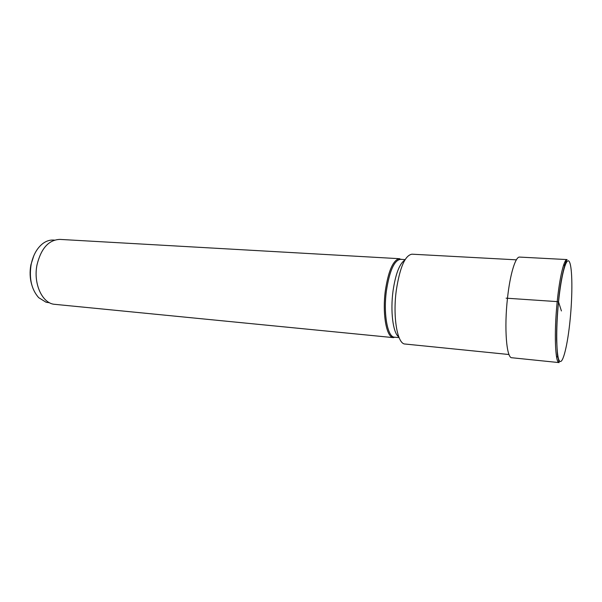 <?xml version="1.0" encoding="UTF-8"?>
<svg xmlns="http://www.w3.org/2000/svg" width="602" height="602" viewBox="0 0 602 602"><rect width="100%" height="100%" fill="white"/><g stroke="black" fill="none" stroke-linecap="round" stroke-linejoin="round"><path stroke-width="0.9" d="M556.707 357.693L557.791 355.473M564.699 266.415L563.969 264.06M401.639 259.387L398.547 258.815C392.639 261.215 388.252 271.773 385.37 290.48C382.315 312.521 386.01 335.404 392.451 337.368L395.597 337.278M397.644 335.848L398.215 335.261M403.912 261.78L403.438 261.118M393.542 337.647L54.827 304.334C42.441 303.754 33.02 283.73 37.038 264.722C41.147 248.295 48.754 239.852 59.869 239.4L399.66 258.709M49.62 302.791L46.045 302.219L38.678 297.659C31.485 289.472 28.971 278.41 31.146 264.466C33.14 255.037 37.046 248.047 42.877 243.501C46.264 241.018 49.763 239.867 53.375 240.055L54.473 240.123M33.878 255.541L30.898 264.812C29.633 271.615 29.882 278.139 31.643 284.377M561.425 310.956L558.543 301.926L557.211 301.617L506.109 298.171M558.543 301.926C561.365 273.714 566.648 255.632 569.522 262.088C572.449 268.138 572.615 294.581 570.139 319.579C567.709 344.622 562.945 364.496 559.672 361.185C556.368 358.303 555.676 330.077 558.543 301.926M567.122 259.582C564.097 258.928 559.634 277.093 557.211 301.617C553.975 332.567 555.172 363.352 559.138 362.6L511.828 357.746C506.53 358.325 504.062 328.158 507.516 297.975C510.075 274.06 515.545 256.384 519.631 257.084L567.122 259.582C566.61 258.326 560.823 275.106 558.468 301.858C557.143 315.471 556.519 328.037 556.594 339.558L557.429 354.849L559.138 362.6M509.021 354.525L405.033 344.02C397.418 344.216 392.632 317.149 396.289 290.397L396.297 290.345C399.878 267.303 405.116 255.248 411.994 254.187L516.365 259.831M404.281 260.47C399.194 264.444 395.439 274.655 393.016 291.105L393.016 291.15C390.299 311.106 392.948 332.266 398.373 336.616M392.451 337.368L394.461 337.165C387.568 337.301 383.218 313.777 386.439 290.661C389.592 270.697 394.28 260.252 400.496 259.319L405.041 259.582M403.603 260.975L404.062 261.494M398.313 335.57L397.787 336.014M394.461 337.165L398.983 337.609M398.547 258.815L400.496 259.319"/></g></svg>
